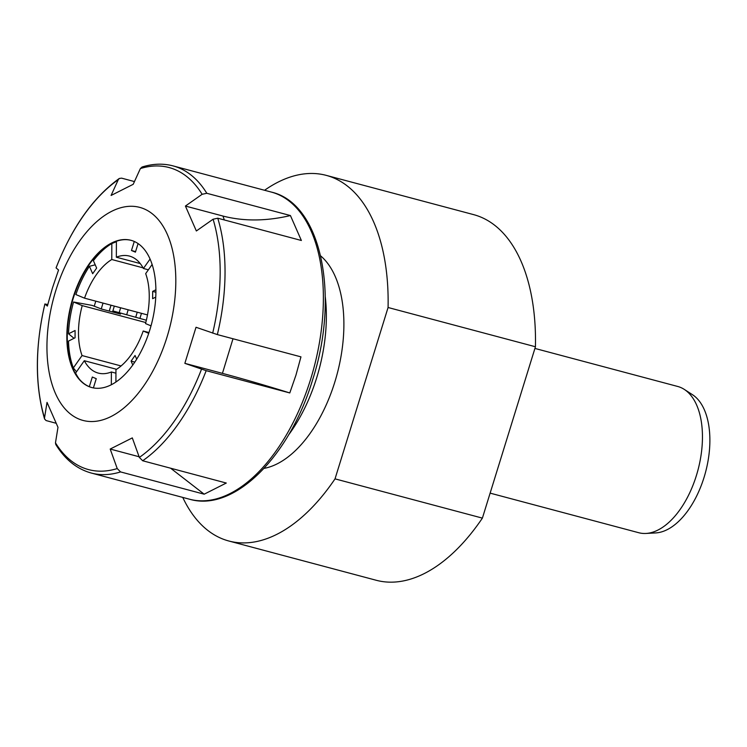 <?xml version="1.0" encoding="UTF-8"?>
<svg xmlns="http://www.w3.org/2000/svg" width="747" height="747" viewBox="0 0 747 747"><rect width="100%" height="100%" fill="white"/><g stroke="black" fill="none" stroke-linecap="round" stroke-linejoin="round"><path stroke-width="1.12" d="M182.754 497.409A189.196 102.769 -75.1 0 0 228.843 541.005L376.199 580.26A189.196 102.769 -75.1 0 0 482.394 518.119L335.029 478.864L388.076 307.503A189.196 102.769 -75.1 0 0 326.243 175.368A189.196 102.769 -75.1 0 0 264.569 190.27M228.843 541.005A189.196 102.769 -75.1 0 0 335.029 478.864M264.055 468.378A113.516 61.656 -75.1 0 0 337.121 374.06A113.516 61.656 -75.1 0 0 320.659 255.894M388.076 307.503L535.44 346.757A189.196 102.769 -75.1 0 0 473.598 214.622L326.243 175.368M535.44 346.757L482.394 518.119M288.445 435.118A121.089 65.773 -75.1 0 0 316.681 377.795A121.089 65.773 -75.1 0 0 325.272 296.876M131.183 240.366A76.185 41.384 -75.1 0 0 115.029 241.767A76.185 41.384 -75.1 0 0 73.327 298.016A76.185 41.384 -75.1 0 0 78.65 378.337A76.185 41.384 -75.1 0 0 91.965 387.59M95.784 301.162A100.808 54.755 -75.1 0 0 95.504 302.059A100.808 54.755 -75.1 0 0 94.318 306.046M116.401 241.729L111.835 243.531A77.669 42.187 -75.1 0 0 93.394 260.666L96.643 268.07L92.675 273.701L89.425 266.305A77.669 42.187 -75.1 0 0 75.877 294.551L84.532 298.165L147.486 314.926M112.536 311.966A98.38 53.439 104.9 0 1 112.834 310.901L120.482 314.085L101.452 309.015L92.208 305.411L73.57 302.012A77.669 42.187 -75.1 0 0 68.528 333.806L74.037 338.298M116.56 369.298L84.308 360.708L75.596 373.07A77.669 42.187 -75.1 0 0 79.378 379.224M68.528 333.806L75.092 330.501L75.064 337.784L68.5 341.09A77.669 42.187 -75.1 0 0 73.337 367.916L76.502 371.782M95.224 264.821L89.425 266.305M55.745 290.751A110.239 59.881 -75.1 0 0 111.014 416.537A110.239 59.881 -75.1 0 0 167.365 234.483A110.239 59.881 -75.1 0 0 55.745 290.751M72.935 297.913A76.185 41.384 104.9 0 1 130.986 240.31A76.185 41.384 104.9 0 1 151.361 324.581A76.185 41.384 104.9 0 1 91.769 387.544A76.185 41.384 104.9 0 1 72.935 297.913M134.451 181.577L121.602 178.15L119.305 178.468L118.25 179.719L111.088 195.453L133.209 184.304L140.371 168.57L142.061 167.02M119.193 178.542C93.076 197.451 72.039 227.209 56.072 267.837L56.128 267.837M206.807 193.286L202.129 194.295L185.415 206.051L196.358 230.972L213.082 219.226L217.76 218.208L301.377 240.487L290.424 215.556L206.807 193.286A158.924 86.325 104.9 0 0 173.043 165.89C163.126 163.294 152.818 163.668 142.107 167.001M217.349 334.591L196.022 327.27L184.854 363.35L206.181 370.671L289.789 392.941L295.952 375.134L300.957 356.861L217.349 334.591A158.924 86.325 104.9 0 0 217.76 218.208M142.677 460.759L139.353 457.416L132.312 437.901L110.192 449.05L117.232 468.565L120.556 471.917L204.174 494.187L226.294 483.038L142.677 460.759A158.924 86.325 104.9 0 0 206.181 370.671M55.764 444.456L55.474 442.84L57.986 427.303L47.033 402.381L44.521 417.909L44.587 419.02L46.09 420.561L55.96 423.222M47.761 304.552L44.923 303.992L47.378 306.083L52.467 287.912L58.546 270.003L56.09 267.912A156.3 84.897 -75.1 0 1 118.25 179.719M119.193 312.676A115.411 62.683 104.9 0 1 120.64 307.783M111.023 305.215A98.38 53.439 -75.1 0 0 110.435 307.082A98.38 53.439 -75.1 0 0 109.249 311.097M139.11 456.753L110.192 449.05M204.174 494.187L170.624 468.21M289.789 392.941C265.512 385.396 243.055 378.869 222.429 373.36L184.854 363.35M224.324 219.963L222.989 216.06L185.415 206.051M222.989 216.06C243.727 221.401 266.203 221.233 290.424 215.556M103.039 303.095A98.38 53.439 -75.1 0 0 101.275 308.941M128.167 309.781A113.516 61.656 -75.1 0 0 126.691 314.758M137.252 312.209A96.251 52.281 -75.1 0 0 136.869 313.423A96.251 52.281 -75.1 0 0 135.73 317.279M141.472 313.329A94.066 51.095 -75.1 0 0 139.932 318.446L112.834 310.901M146.356 320.23L139.932 318.446M148.382 269.798L143.415 268.481A60.544 32.887 -75.1 0 0 129.446 256.09A60.544 32.887 -75.1 0 0 116.345 257.201L140.259 263.57M151.015 325.86L145.506 323.563A60.544 32.887 -75.1 0 0 145.684 273.626L152.127 264.485M115.906 382.016L115.953 369.672A60.544 32.887 -75.1 0 0 143.2 331.014L148.98 332.555M84.308 360.708A60.544 32.887 -75.1 0 0 98.277 373.089A60.544 32.887 -75.1 0 0 111.378 371.978L115.934 373.192M145.777 322.545L82.226 305.616A60.544 32.887 -75.1 0 0 82.049 355.553L121.089 365.955M143.079 267.846L111.779 259.508A60.544 32.887 -75.1 0 0 84.532 298.165M132.789 365.003L131.08 361.118L135.048 355.479L136.682 359.186M131.08 361.118L134.796 362.108M155.75 297.11L152.631 298.679L152.659 291.395L155.899 292.264M138.074 243.578L135.422 252.15L131.472 250.506L135.59 251.608M89.323 386.685L92.311 377.03L96.251 378.673L93.394 387.908M82.226 305.616L73.57 302.012M82.049 355.553L73.337 367.916M111.779 259.508L111.835 243.531M143.415 268.481L150.072 259.041M116.345 257.201L116.401 241.272M134.273 241.468L131.472 250.506M155.899 289.761L152.659 291.395M143.2 331.014L148.718 333.321M111.378 371.978L111.331 384.733M684.289 389.402L692.45 394.677A72.636 39.451 104.9 0 1 705.551 472.197A72.636 39.451 104.9 0 1 655.623 532.928L645.922 533.451A75.68 41.104 -75.1 0 0 697.941 470.171A75.68 41.104 -75.1 0 0 684.289 389.402A75.68 41.104 -75.1 0 0 677.697 386.46L534.917 348.429M490.125 493.132L638.741 532.723A75.68 41.104 -75.1 0 0 645.922 533.451M202.129 194.295A156.3 84.897 -75.1 0 0 140.371 168.57M212.68 333.143A156.3 84.897 -75.1 0 0 213.082 219.226M139.353 457.416A156.3 84.897 -75.1 0 0 201.513 369.223M55.474 442.84A156.3 84.897 -75.1 0 0 117.232 468.565M120.556 471.917A158.924 86.325 104.9 0 1 91.237 473.028C76.848 469.023 65.036 459.508 55.792 444.502M271.394 192.091C321.555 203.576 339.857 295.691 312.732 379.448C289.911 455.987 234.297 512.442 189.579 499.229A158.924 86.325 -75.1 0 0 310.687 379.065A158.924 86.325 -75.1 0 0 271.394 192.091L173.043 165.89M109.295 311.107A121.462 65.979 104.9 0 1 110.799 305.934M114.319 306.093A120.136 65.25 -75.1 0 0 112.9 310.92M44.923 303.992A156.3 84.897 -75.1 0 0 44.521 417.909M222.429 373.36L232.999 338.755M189.579 499.229L91.237 473.028M44.577 418.974C34.857 385.377 34.96 347.047 44.885 303.973"/></g></svg>
